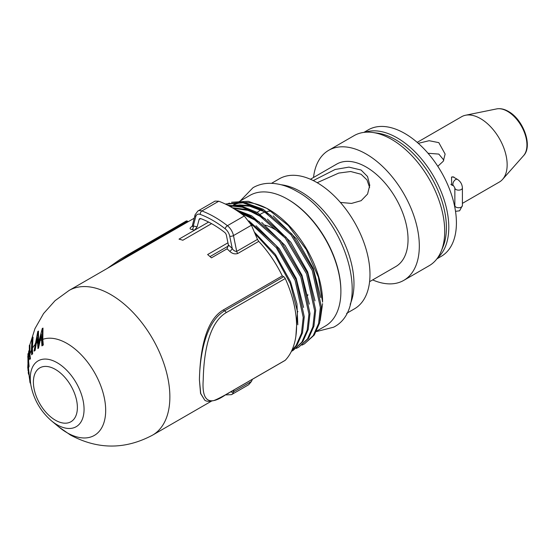 <?xml version="1.0" encoding="UTF-8"?>
<svg xmlns="http://www.w3.org/2000/svg" width="555" height="555" viewBox="0 0 555 555"><rect width="100%" height="100%" fill="white"/><g stroke="black" fill="none" stroke-linecap="round" stroke-linejoin="round"><path stroke-width="0.83" d="M437.583 257.909A73.01 42.152 -120 0 0 443.667 198.419A73.01 42.152 -120 0 0 397.165 137.869A73.01 42.152 -120 0 0 365.044 132.263M436.889 258.859L441.294 256.313A73.01 42.152 -120 0 0 452.485 197.809A73.01 42.152 -120 0 0 404.789 133.464A73.01 42.152 -120 0 0 368.277 129.849L363.872 132.395M288.309 199.613L287.546 199.176L288.309 199.613A74.363 42.929 60 0 1 340.888 290.688L340.888 291.569A75.438 43.554 -120 0 0 287.546 199.176L287.546 199.176A75.438 43.554 -120 0 0 249.826 195.436L238.941 201.722M316.593 331.106L325.265 326.104A75.438 43.554 -120 0 0 340.888 291.569M260.385 214.279A53.884 31.108 60 0 1 265.2 212.003M267.017 211.552A53.884 31.108 60 0 1 271.36 211.143M251.623 225.656A48.493 28 60 0 1 253.246 225.066M265.13 225.143A48.493 28 60 0 1 274.087 228.944A48.493 28 60 0 1 283.223 235.653M267.031 208.451L269.258 209.734A75.438 43.554 60 0 1 322.601 302.128L318.376 277.098L306.346 249.66L288.316 225.545L267.031 208.451L248.286 201.292L231.574 202.235M255.064 233.69L275.377 256.028L290.314 283.591L297.501 311.799L295.891 336.094M302.01 345.12L304.411 343.899L313.221 335.643L318.612 323.468L320.367 307.491L312.271 270.528L290.98 234.751L262.071 209.818L243.048 202.839L225.601 204.171M225.379 204.06L243.319 202.117L263.112 209.214L292.02 234.154L313.311 269.931L321.407 306.887L319.652 322.864L314.262 335.047L304.411 343.899M291.826 350.448L296.079 345.543L301.462 333.368L303.217 317.384L295.121 280.428L276.293 247.717L250.326 223.034M248.911 220.848L276.23 245.719L296.169 279.831L304.258 316.787L302.51 332.764L297.119 344.946L291.597 350.94M291.41 351.336L292.984 350.496L301.788 342.248L307.179 330.065L308.934 314.088L300.838 277.132L279.547 241.356L250.638 216.415L236.812 210.588M234.668 209.207L251.679 215.812L280.587 240.752L301.878 276.529L309.974 313.485L308.219 329.469L302.836 341.644L292.984 350.496M296.294 348.422L298.701 347.194L307.505 338.945L312.895 326.77L314.65 310.786L306.554 273.83L285.263 238.053L256.354 213.113L242.271 207.216L228.57 205.676M227.751 205.246L242.299 206.349L257.395 212.509L286.304 237.45L307.595 273.226L315.691 310.183L313.936 326.167L308.552 338.342L298.701 347.194M320.193 320.547L322.601 303.647M231.851 205.822A75.438 43.554 60 0 1 232.205 205.627L231.837 205.822M233.384 205.031A75.438 43.554 60 0 1 241.855 202.665M245.372 202.464A75.438 43.554 60 0 1 268.162 209.11M229.395 203.068L226.419 204.566M192.613 225.927C191.683 226.482 191.905 226.502 193.258 225.996A86.212 49.777 60 0 1 197.122 226.884L194.645 230.117L179.022 239.136A83.521 48.223 60 0 1 182.831 240.239L211.566 223.644M218.767 201.222L201.895 210.962A10.774 6.223 60 0 0 197.816 211.06L215.021 201.118L218.767 201.222A105.075 60.668 60 0 1 244.29 215.964L251.436 225.219L257.458 239.399L258.755 241.37L237.797 253.469C234.938 254.405 232.247 253.69 229.728 251.339A2.692 0.978 134 0 0 232.247 248.508L229.728 236.194A8.082 4.669 -120 0 0 225.184 228.778A102.384 59.108 -120 0 0 200.313 214.424A8.082 4.669 -120 0 0 195.776 216.596L193.258 225.996A2.692 1.97 -79.4 0 1 191.961 229.534C189.63 229.09 189.484 228.16 191.517 226.752L191.933 226.509M42.409 328.421L42.27 339.223L42.811 345.307L41.909 345.89L41.243 333.943L38.011 348.45L36.956 336.795L34.639 350.725L34.042 351.128L37.775 331.501L38.205 344.142L42.256 328.525L42.992 328.088L42.804 339.334A54.647 31.552 60 0 1 67.03 343.462A54.647 31.552 60 0 1 105.679 410.395A54.647 31.552 60 0 1 67.03 432.706A54.647 31.552 60 0 1 58.719 426.857L70.402 435.002C97.756 449.689 125.153 449.737 152.576 435.134A83.521 48.223 60 0 0 165.376 368.208A83.521 48.223 60 0 0 110.813 294.608A83.521 48.223 60 0 0 69.056 290.473L193.855 218.42A83.521 48.223 60 0 1 194.153 218.254M42.804 339.334L43.304 345.016L41.909 345.89M41.236 335.636L38.503 348.165L37.858 348.547M36.984 338.821L35.132 350.434L34.042 351.128M32.454 337.468L33.043 337.128L32.391 348.318L32.627 353.667L31.677 354.811L31.42 349.081L31.996 338.321L32.454 337.468L31.871 348.235L32.134 353.951L31.677 354.811M29.346 345.342L29.935 345.002L29.894 354.326L30.435 358.794L29.88 359.335L28.499 358.044L27.764 356.407L28.61 366.695L27.937 362.921L27.944 353.757L29.269 357.059L29.346 345.342L29.88 359.335M28.291 357.788L29.103 366.404L28.52 367.729M28.132 364.524L29.297 375.895A54.647 31.552 60 0 1 28.95 373.681M28.534 353.417L29.36 356.407M37.9 331.418L38.475 331.085L38.552 342.435M229.728 251.339A83.521 48.223 -120 0 0 227.05 248.827L211.427 257.846A83.521 48.223 60 0 0 207.619 254.551L227.952 242.812M228.466 245.934L210.012 256.583M191.961 229.534A83.521 48.223 -120 0 1 194.645 230.117L208.597 222.062M204.809 400.273L200.73 393.544L199.418 379.849L200.563 393.474L204.809 400.273C206.571 401.501 209.214 401.66 212.738 400.765C214.029 400.759 218.441 398.684 225.982 394.543A2.692 1.554 -120 0 0 226.19 394.383L285.249 360.285A2.692 1.554 60 0 1 285.041 360.445A2.692 1.554 60 0 1 284.805 360.542M129.232 255.73L128.469 255.293L114.809 264.055M258.755 241.37A83.521 48.223 60 0 1 282.28 275.897L223.221 309.995C203.56 321.553 199.939 357.136 199.418 379.849C199.772 357.323 204.968 322.15 224.636 310.814L283.695 276.716A2.692 1.554 60 0 1 285.249 278.534A86.212 49.777 60 0 1 285.249 360.285M285.249 278.534L226.19 312.631C207.244 323.815 203.678 358.183 203.227 379.78C201.625 401.529 209.277 406.392 226.19 394.383M282.28 275.897L283.695 276.716M185.98 221.223A2.692 1.554 60 0 1 186.182 221.063A2.692 1.554 60 0 1 187.528 221.195L128.469 255.293A2.692 1.554 60 0 0 127.123 255.161L186.182 221.063M188.291 221.632L187.528 221.195M233.988 389.922L233.475 391.844A10.774 6.223 60 0 1 231.497 394.647L248.709 384.712L251.436 381.472L252.407 379.287M197.122 226.884L199.092 219.53A3.233 1.866 60 0 1 199.682 218.691A3.233 1.866 60 0 1 200.903 218.663A97.534 56.312 60 0 1 224.602 232.344A3.233 1.866 60 0 1 226.412 235.306L228.382 244.935A86.212 49.777 60 0 1 232.247 248.508C233.419 250.478 234.911 251.436 236.707 251.387L257.458 239.399M227.05 248.827L228.382 244.935M43.304 345.016L42.811 345.307M38.503 348.165L38.011 348.45M35.132 350.434L34.639 350.725M32.627 353.667L32.134 353.951M30.435 358.794L29.942 359.078M29.103 366.404L28.61 366.695M28.492 353.438L27.944 353.757M27.979 363.261L27.75 367.597L28.569 372.932L27.75 367.597M29.047 372.343L28.548 372.634M29.068 372.648L28.569 372.932M28.236 372.287A54.994 31.753 60 0 0 28.458 374.028L28.978 374.736L30.088 382.971L30.476 382.749M30.254 381.465L29.803 381.722M307.893 294.712A48.493 28 60 0 1 307.768 295.42M340.388 202.429L351.516 203.421L361.145 200.688L367.577 194.035L369.762 185.259L367.556 176.559L361.083 170.024L348.922 167.117L335.088 169.497L313.277 180.576M317.183 182.699L338.703 173.084L350.656 171.502L361.083 174.263L366.987 179.917L369.63 187.514M346.604 313.381L354.43 308.857A75.091 43.352 -120 0 0 365.939 248.689A75.091 43.352 -120 0 0 316.884 182.526A75.091 43.352 -120 0 0 279.338 178.8L271.513 183.323M350.177 304.313A75.091 43.352 -120 0 0 300.879 191.759A75.091 43.352 -120 0 0 281.156 184.76M369.588 281.69L395.798 266.56A59.135 34.146 -120 0 0 404.859 219.169A59.135 34.146 -120 0 0 366.231 167.055A59.135 34.146 -120 0 0 336.656 164.127L310.453 179.258M372.662 279.914A75.091 43.352 -120 0 0 403.769 280.372L429.161 265.713A75.091 43.352 -120 0 0 441.218 251.2A75.091 43.352 -120 0 0 391.615 139.374A75.091 43.352 -120 0 0 372.669 132.472A75.091 43.352 -120 0 0 354.069 135.656L328.685 150.315A75.091 43.352 -120 0 0 313.526 177.489M403.769 280.372A75.091 43.352 -120 0 0 415.279 220.203A75.091 43.352 -120 0 0 366.231 154.033A75.091 43.352 -120 0 0 328.685 150.315M441.218 251.2L443.07 246.663A71.803 41.452 -120 0 0 395.639 139.735A71.803 41.452 -120 0 0 377.525 133.138L372.669 132.472M454.004 177.1L451.513 177.031L451.735 185.127L452.79 185.425M462.398 203.373L499.34 182.047A37.719 21.777 -120 0 0 502.573 179.39A37.719 21.777 -120 0 0 504.037 148.539A37.719 21.777 -120 0 0 480.477 118.583A37.719 21.777 -120 0 0 465.534 115.246A37.719 21.777 -120 0 0 461.621 116.716L417.187 142.371M437.791 166.292L443.265 161.241L445.124 154.068L438.811 142.642L429.133 140.706L418.29 143.336M428.023 153.263L438.811 154.089L443.833 160.131M261.176 209.915A57.304 33.085 -120 0 0 257.187 212.399M225.67 394.723L226.142 394.903A2.692 1.797 -69.4 0 1 225.76 394.674M55.389 420.197A31.101 17.954 60 0 1 33.397 382.111A31.101 17.954 60 0 1 55.389 369.408A31.101 17.954 60 0 1 77.381 407.502A31.101 17.954 60 0 1 55.389 420.197M57.172 424.825A38.031 21.957 60 0 1 51.386 420.759C40.536 411.262 33.716 399.44 30.913 385.295A38.031 21.957 60 0 1 57.172 362.727A38.031 21.957 60 0 1 84.062 409.299A38.031 21.957 60 0 1 57.172 424.825M40.078 340.548A54.647 31.552 60 0 1 41.424 339.882M36.172 343.413A54.647 31.552 60 0 1 37.24 342.463M32.391 348.318A54.647 31.552 60 0 1 34.958 344.676M29.894 354.326A54.647 31.552 60 0 1 31.462 350.108M28.555 361.791A54.647 31.552 60 0 1 28.95 358.523M28.506 369.325A54.647 31.552 60 0 1 28.402 366.73M223.221 309.995L224.636 310.814A2.692 1.554 60 0 1 226.19 312.631M230.616 391.872A2.692 1.908 -165 0 0 233.475 391.844L251.436 381.472M200.709 218.601L199.092 219.53M251.436 225.219L233.475 235.591L236.707 251.387A2.692 1.554 60 0 0 237.797 253.469M200.313 214.424A2.692 1.797 -69.4 0 1 201.895 210.962A105.075 60.668 60 0 1 227.418 225.705L244.29 215.964M225.184 228.778A2.692 1.263 -52.1 0 1 227.418 225.705A10.774 6.223 60 0 1 233.475 235.591A2.692 1.103 -11.6 0 1 229.728 236.194M227.377 393.738A8.082 4.669 -120 0 0 228.958 392.822M195.776 216.596A2.692 1.908 -165 0 1 195.082 214.799L192.113 226.627M126.922 255.321A2.692 1.554 60 0 1 127.123 255.161L120.026 259.476L107.309 268.391M225.739 394.64A2.692 1.554 -120 0 0 225.982 394.543L285.041 360.445M28.076 370.726A54.994 31.753 60 0 1 27.972 369.408M29.068 355.366A54.994 31.753 60 0 1 29.36 354.305M28.499 358.044A54.994 31.753 60 0 1 28.777 356.608M27.937 362.921A54.994 31.753 60 0 1 28.021 361.77M31.42 349.081A54.994 31.753 60 0 1 31.871 348.235M41.396 339.563A54.994 31.753 60 0 1 42.27 339.223M38.878 340.839A54.994 31.753 60 0 1 39.676 340.381M37.192 341.998A54.994 31.753 60 0 1 37.927 341.464M35.076 343.906A54.994 31.753 60 0 1 35.742 343.24M270.784 215.451L264.95 211.83L249.958 205.843L235.625 205.183M233.246 205.676L230.269 206.606M265.068 218.753L259.234 215.132L245.893 209.561L232.913 208.132M259.351 222.049L253.524 218.434L240.1 212.836M253.642 225.351L250.485 223.304M320.728 297.542L313.381 268.544L296.502 238.879L273.15 215.839M255.598 206.606L234.342 205.079M232.399 205.634L230.089 206.502M315.011 300.845L307.664 271.839L290.792 242.181L267.434 219.135M249.889 209.908L232.219 207.723M309.295 304.14L301.948 275.141L285.076 245.476L261.724 222.437M244.172 213.203L238.345 211.615M303.578 307.442L296.238 278.444L279.359 248.779L256.008 225.739M297.806 324.8L296.953 303.925L290.522 281.739L275.412 254.461L254.405 232.136M453.692 185.946L454.85 187.958A3.774 2.178 180 0 0 457.181 189.97A3.774 2.178 180 0 0 461.295 189.498A3.774 2.178 180 0 0 462.398 187.958C462.176 184.288 460.532 181.436 457.466 179.411A3.774 2.178 120 0 0 455.579 179.598A3.774 2.178 120 0 0 453.116 182.921A3.774 2.178 120 0 0 453.692 185.946L450.833 184.295M462.398 187.958L462.398 205.558A3.774 2.178 180 0 1 461.295 207.098A3.774 2.178 180 0 1 457.181 207.57A3.774 2.178 180 0 1 454.85 205.558L454.85 187.958M496.621 108.912C500.36 108.218 504.273 109.057 508.359 111.416C523.185 119.387 533.091 145.993 523.601 155.636A27.479 15.866 -120 0 0 524.669 133.165A27.479 15.866 -120 0 0 507.506 111.34A27.479 15.866 -120 0 0 496.621 108.912L465.534 115.246M454.399 205.232A3.774 2.178 -60 0 1 454.85 204.767M250.895 224.074L251.255 223.658M51.386 420.759L58.719 426.857M30.913 385.295L29.297 375.895M69.056 290.473L55.07 300.664L43.54 313.575L34.979 328.609L29.755 345.106M28.798 350.809L28.444 353.951M152.576 435.134L211.642 401.036M197.816 211.06L195.082 214.799M226.142 394.903L231.497 394.647M233.225 205.024L237.894 202.325M297.48 311.577L297.931 311.487M271.215 215.77L265.228 212.017L247.877 205.51L239.933 204.934L236.458 205.267M234.071 205.738L230.63 206.807M265.512 219.072L248.682 210.47L233.183 208.292M259.802 222.382L240.273 212.96M254.079 225.677L250.506 223.346M240.44 200.702L253.025 187.687C257.832 184.933 263.132 183.476 268.904 183.31C278.034 183.15 287.344 185.821 296.828 191.322C345.168 216.825 372.745 307.609 333.576 327.214L316.336 331.599M462.398 205.558L459.616 210.796L455.523 211.33M523.601 155.636L502.573 179.39M457.466 179.411L452.818 176.726"/></g></svg>
